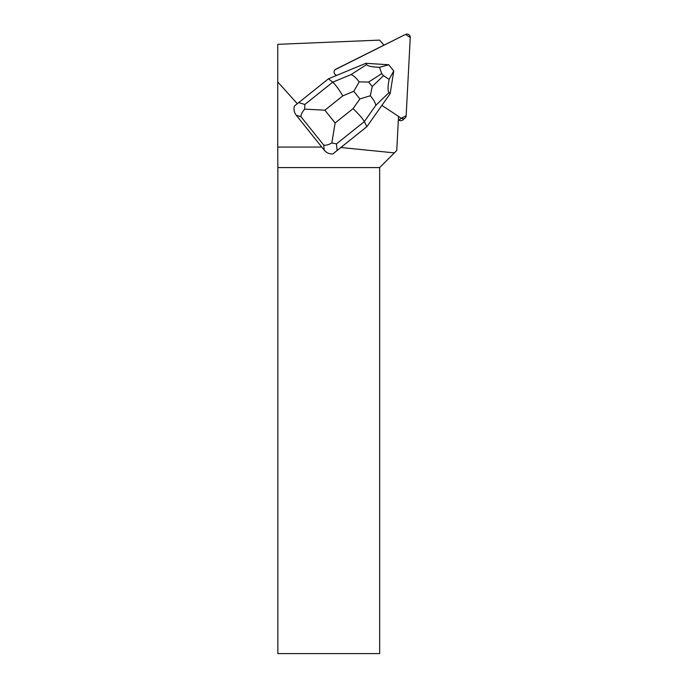 <?xml version="1.0" encoding="UTF-8"?>
<svg xmlns="http://www.w3.org/2000/svg" width="688" height="688" viewBox="0 0 688 688"><rect width="100%" height="100%" fill="white"/><g stroke="black" fill="none" stroke-linecap="round" stroke-linejoin="round"><path stroke-width="1.03" d="M335.116 69.677L405.559 34.4L410.254 37.505L406.152 115.747L401.164 118.241L398.524 116.487L401.164 118.241A3.251 3.216 48 0 0 405.103 117.958L402.97 119.875A3.251 3.216 -132 0 1 399.04 120.159L398.361 119.703M405.103 117.958A3.251 3.216 48 0 0 406.152 115.747L410.254 37.505A3.251 3.216 48 0 0 405.559 34.4L335.847 69.17A3.251 3.216 48 0 0 335.555 74.76L336.57 75.431M321.76 147.06L277.746 147.06L277.746 81.958L297.319 103.699M294.524 105.952A10.483 9.417 17.1 0 0 294.292 106.58C293.544 109.659 294.206 112.557 296.279 115.274L300.966 116.719C300.88 114.621 302.118 112.092 304.689 109.125L324.882 110.2L342.822 95.856C338.625 88.941 335.262 84.383 332.725 82.182L328.451 78.793L294.524 105.952M337.111 150.483L366.859 126.695L332.872 153.906L337.111 150.483L336.458 143.904L364.339 121.604C362.662 118.551 358.904 114.225 353.064 108.627L335.125 122.971L331.822 142.966C328.4 144.867 325.699 145.572 323.713 145.091L324.22 150.122C326.594 152.908 329.475 154.172 332.872 153.906M340.87 147.507L394.362 152.882L379.656 167.588L277.84 167.588L277.746 147.06M277.746 81.958L277.763 44.333L379.552 40.11L383.999 45.133L335.847 69.17M394.362 152.882L396.744 150.509L398.533 116.392L381.883 105.384M379.656 167.588L379.656 653.6L277.84 653.6L277.84 167.588M375.777 105.376L389.038 92.553L390.173 93.62L366.859 126.695L364.339 121.604L375.777 105.376C375.356 102.693 373.532 99.493 370.307 95.77L372.234 86.533L368.648 82.053L359.162 81.872C356.255 77.942 353.563 75.517 351.086 74.579L332.725 82.182L304.844 104.473L304.689 109.125M389.038 92.553C387.688 91.1 387.714 86.697 389.133 79.352L393.742 70.993L388.729 64.749L365.861 63.305L328.451 78.793M324.22 150.122L296.279 115.274M365.861 63.305L366.609 64.586L351.086 74.579M388.746 64.767L379.466 67.295C371.967 67.054 367.684 66.151 366.609 64.586M393.742 70.993L390.173 93.62M379.466 67.295L381.754 73.607L383.44 75.697L389.133 79.352M359.162 81.872L353.795 91.306L359.901 98.926L370.307 95.77M331.822 142.966L336.458 143.904M399.04 120.159L401.164 118.241M304.844 104.473L298.704 102.581M342.822 95.856L353.795 91.306M335.125 122.971L324.882 110.2M359.901 98.926L353.064 108.627M300.966 116.719L323.713 145.091M368.648 82.053L381.754 73.607M383.44 75.697L372.234 86.533"/></g></svg>
